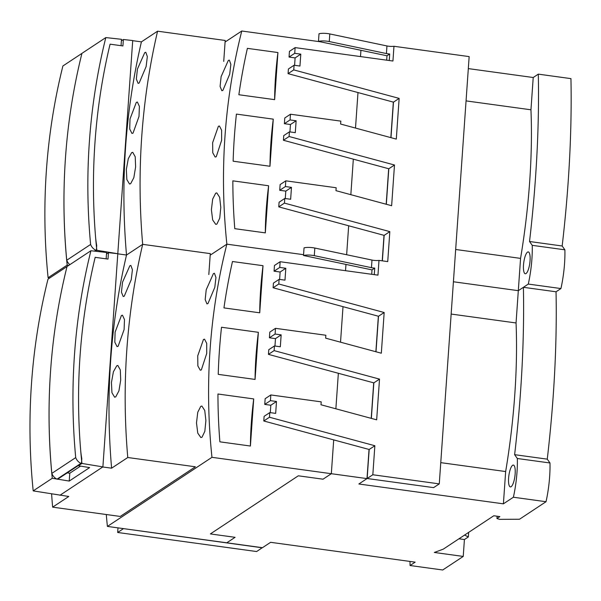 <?xml version="1.0" encoding="UTF-8"?>
<svg xmlns="http://www.w3.org/2000/svg" width="601" height="601" viewBox="0 0 601 601"><rect width="100%" height="100%" fill="white"/><g stroke="black" fill="none" stroke-linecap="round" stroke-linejoin="round"><path stroke-width="0.9" d="M455.663 249.483L520.564 258.385L518.31 290.674L523.403 287.308L556.045 291.785A391.709 107.97 -82.2 0 1 547.263 459.149L514.621 454.672L517.341 458.503A48.966 13.5 97.8 0 1 513.389 497.23L503.398 503.833L358.85 483.993L367.001 478.606L369.044 449.45M556.045 291.785L560.936 288.555A48.966 13.5 -82.2 0 0 564.887 249.821L562.168 245.989A391.709 107.97 -82.2 0 0 570.95 78.626L538.308 74.141A391.709 107.97 97.8 0 1 529.526 241.504L532.246 245.343A48.966 13.5 97.8 0 1 528.294 284.07L518.31 290.674L453.409 281.764L518.31 290.674L516.049 322.962A227.681 62.759 -82.2 0 1 505.659 471.545L440.758 462.642M371.215 418.356L373.702 382.837M375.873 351.743L378.36 316.224M451.148 314.053L516.049 322.962M523.403 287.308A391.709 107.97 97.8 0 1 514.621 454.672M505.659 471.545L503.398 503.833M512.623 465.294A11.013 3.035 -82.2 0 0 508.709 476.878A11.013 3.035 -82.2 0 0 510.377 486.915A11.013 3.035 -82.2 0 0 511.128 486.705A11.013 3.035 -82.2 0 0 515.042 475.113A11.013 3.035 -82.2 0 0 513.374 465.084A11.013 3.035 -82.2 0 0 512.623 465.294M517.341 458.503L549.975 462.98A48.966 13.5 -82.2 0 1 546.031 501.715L519.519 519.234L499.626 519.354L496.944 518.52L499.859 516.597L493.797 515.763L443.268 549.156L434.32 552.462L463.236 556.428L442.704 569.996L410.062 565.518L415.156 562.145L270.608 542.312L262.449 547.699L226.78 542.801L235.081 537.317L210.365 533.928L298.314 475.804L323.03 479.192L331.331 473.708L367.001 478.606M549.975 462.98L547.263 459.149M496.944 518.52L497.102 516.221M546.031 501.715L513.389 497.23M463.236 556.428L464.415 539.54L458.954 538.789M464.415 539.54L468.344 536.941L468.667 532.373M410.062 565.518A391.709 107.97 97.8 0 1 409.987 561.439M107.406 526.416L211.958 457.323L331.331 473.708L333.698 439.887L331.331 473.708L323.03 479.192L298.314 475.804L210.365 533.928L235.081 537.317L226.78 542.801L107.406 526.416A619.098 578.432 56.5 0 1 106.279 514.524M335.869 408.793L338.355 373.274L335.869 408.793M340.527 342.179L343.013 306.66L340.527 342.179M345.53 270.69L345.966 264.417L345.53 270.69M464.588 535.063L468.344 536.941M210.185 255.185L226.862 244.164L303.565 254.689L226.862 244.164L210.185 255.185M211.958 457.323A619.098 578.432 -123.5 0 1 226.862 244.164A619.098 578.432 -123.5 0 1 241.767 31.004L320.513 41.807M201.981 437.25L204.828 431.345L205.888 420.617L204.746 410.46L201.883 406.051L200.779 406.344L197.759 412.241L196.489 422.924L197.759 433.096L200.854 437.543L201.981 437.25M201.343 369.915L206.721 353.456L206.706 343.389L204.528 339.167L203.476 339.46L197.729 355.86L197.864 365.956L200.268 370.208L201.343 369.915M207.969 303.573L214.797 287.338L215.947 277.497L214.429 273.267L213.423 273.575L206.218 289.757L205.181 299.614L206.939 303.873L207.969 303.573M221.514 327.252L258.362 332.315L255.064 379.419L218.223 374.363A609.309 569.282 56.5 0 1 221.514 327.252M232.482 261.518L263.02 265.702L259.722 312.805L223.955 307.9A609.309 569.282 56.5 0 1 232.482 261.518M217.938 394.008L253.705 398.929L250.407 446.032L219.876 441.833A609.309 569.282 56.5 0 1 217.938 394.008M255.064 379.419A121.199 33.408 97.8 0 1 258.362 332.315M259.722 312.805A121.199 33.408 97.8 0 1 263.02 265.702M250.407 446.032A121.199 33.408 97.8 0 1 253.705 398.929M208.825 274.559L210.29 253.63L142.677 244.344L210.29 253.63M223.73 61.4L225.195 40.47L157.582 31.184A686.86 641.733 -123.5 0 0 142.677 244.344L126.51 255.027L117.788 253.832L126.51 255.027L142.677 244.344A686.86 641.733 -123.5 0 0 127.773 457.511L195.385 466.789L120.245 516.439L52.633 507.161A686.86 641.733 56.5 0 1 51.611 493.909M67.019 266.559L47.997 279.127A625.273 584.195 56.5 0 0 33.19 490.882L68.799 496.479L52.633 507.161M102.763 466.977L111.606 468.187L127.773 457.511M157.582 31.184L141.415 41.867A686.86 641.733 56.5 0 0 126.51 255.027A686.86 641.733 56.5 0 0 111.606 468.187M115.738 396.878L118.93 390.868L120.711 380.072L120.313 369.915L117.841 365.491L116.752 365.791L113.401 371.794L111.433 382.559L111.944 392.723L114.626 397.178L115.738 396.878M118.119 346.289L124.099 329.611L124.49 319.574L122.484 315.209L121.425 315.517L115.099 332.143L114.821 342.202L117.045 346.589L118.119 346.289M124.242 296.21L131.228 279.698L132.423 269.744L130.883 265.447L129.861 265.755L122.521 282.207L121.44 292.191L123.197 296.511L124.242 296.21M108.458 252.675L117.804 253.705L102.891 466.887L81.939 463.446A459.72 429.52 -123.5 0 1 80.639 449.894A619.398 578.703 -123.5 0 1 95.168 257.333L108.007 259.099L108.458 252.675L106.482 253.975M102.891 466.887L59.935 495.277M56.719 479.012L52.264 478.276L33.19 490.882M81.939 463.446L78.446 465.76L89.624 467.593L69.235 481.063L57.696 479.17M52.264 478.276A625.273 584.195 -123.5 0 1 50.567 371.035M67.229 472.874L69.784 473.227L69.235 481.063M80.564 466.106L69.784 473.227M90.916 250.737L67.034 266.521A625.273 584.195 56.5 0 0 51.829 473.393A9.796 9.15 56.5 0 0 57.012 479.162L57.598 479.237L81.473 463.461L80.895 463.379A9.796 9.15 -123.5 0 1 75.711 457.609A625.273 584.195 -123.5 0 1 90.916 250.737L106.587 252.465L106.144 258.843L95.168 257.333A619.398 578.703 56.5 0 0 80.639 449.894A85.041 79.452 56.5 0 0 81.811 458.698L81.473 463.461M75.711 457.609L51.829 473.393M80.895 463.379L57.012 479.162M538.308 74.141L533.215 77.514L468.314 68.604M382.228 260.842L384.016 235.337M386.188 204.242L388.674 168.723M390.845 137.629L393.332 102.11M520.564 258.385A227.681 62.759 -82.2 0 0 530.953 109.795L466.053 100.893M533.215 77.514L530.953 109.795M527.528 252.127A11.013 3.035 -82.2 0 0 523.614 263.719A11.013 3.035 -82.2 0 0 525.282 273.748A11.013 3.035 -82.2 0 0 526.033 273.545A11.013 3.035 -82.2 0 0 529.947 261.953A11.013 3.035 -82.2 0 0 528.279 251.924A11.013 3.035 -82.2 0 0 527.528 252.127M562.168 245.989L529.526 241.504M560.936 288.555L528.294 284.07M532.246 245.343L564.887 249.821M346.642 254.734L348.67 225.773L346.642 254.734M350.841 194.679L353.328 159.167L350.841 194.679M355.499 128.073L357.986 92.554L355.499 128.073M360.502 56.584L360.938 50.304L360.502 56.584M225.09 42.025L241.767 31.004M216.886 224.09L219.733 218.186L220.792 207.458L219.65 197.301L216.788 192.891L215.691 193.184L212.671 199.081L211.402 209.764L212.664 219.936L215.759 224.383L216.886 224.09M216.247 156.748L221.626 140.288L221.611 130.222L219.433 126L218.381 126.3L212.634 142.7L212.769 152.797L215.173 157.049L216.247 156.748M222.873 90.405L229.702 74.171L230.859 64.337L229.342 60.108L228.327 60.416L221.123 76.597L220.086 86.454L221.844 90.713L222.873 90.405M236.418 114.092L273.267 119.148L269.969 166.259L233.128 161.196A609.309 569.282 56.5 0 1 236.418 114.092M247.387 48.358L277.925 52.535L274.634 99.646L238.86 94.74A609.309 569.282 56.5 0 1 247.387 48.358M232.842 180.848L268.609 185.762L265.311 232.872L234.781 228.673A609.309 569.282 56.5 0 1 232.842 180.848M269.969 166.259A121.199 33.408 97.8 0 1 273.267 119.148M274.634 99.646A121.199 33.408 97.8 0 1 277.925 52.535M265.311 232.872A121.199 33.408 97.8 0 1 268.609 185.762M141.415 41.867L132.693 40.673M130.642 183.718L133.835 177.701L135.616 166.905L135.217 156.756L132.746 152.331L131.657 152.631L128.306 158.634L126.338 169.399L126.849 179.564L129.531 184.019L130.642 183.718M133.024 133.121L139.004 116.451L139.394 106.407L137.389 102.05L136.329 102.358L130.004 118.975L129.726 129.035L131.95 133.43L133.024 133.121M139.147 83.043L146.133 66.538L147.328 56.577L145.788 52.287L144.766 52.595L137.426 69.047L136.344 79.024L138.102 83.351L139.147 83.043M123.363 39.508L132.708 40.545L117.796 253.727L96.844 250.286A459.72 429.52 -123.5 0 1 95.544 236.734A619.398 578.703 -123.5 0 1 110.073 44.173L122.912 45.939L123.363 39.508L121.387 40.815M68.762 265.379L67.169 265.116L48.095 277.722A625.273 584.195 56.5 0 1 62.902 65.967L81.931 53.399M48.095 277.722L49.725 277.993M96.844 250.286L95.416 251.233M67.169 265.116A625.273 584.195 -123.5 0 1 65.471 157.868M105.821 37.578L121.492 39.305L121.049 45.684L110.073 44.173A619.398 578.703 56.5 0 0 95.544 236.734A85.041 79.452 56.5 0 0 96.716 245.539L96.385 250.294L95.799 250.219A9.796 9.15 -123.5 0 1 90.616 244.449A625.273 584.195 -123.5 0 1 105.821 37.578L81.939 53.361A625.273 584.195 56.5 0 0 66.734 260.233A9.796 9.15 56.5 0 0 69.851 264.658M96.385 250.294L95.026 251.195M90.616 244.449L66.734 260.233M95.799 250.219L94.425 251.128M117.991 527.873L117.668 532.478L256.627 551.545L262.314 547.676M123.355 528.61L262.306 547.796M123.348 528.722L117.668 532.478M280.149 261.72L377.969 275.145L378.998 260.398L387.735 261.593L389.831 231.618L284.438 203.115L284.769 198.465L290.636 199.269L291.47 187.377L285.407 186.543L285.806 180.833L336.169 187.745L335.967 190.66L391.642 205.715L394.489 165.005L289.096 136.502L289.427 131.852L295.294 132.656L296.128 120.763L290.065 119.93L290.463 114.22L340.827 121.132L340.624 124.046L396.299 139.101L399.147 98.391L293.754 69.896L294.084 65.239L299.952 66.042L300.785 54.15L294.723 53.316L295.121 47.607L392.941 61.032L393.971 46.285L469.156 56.599L439.278 483.88L372.83 474.76L374.859 445.732L269.466 417.229L269.796 412.579L275.664 413.383L276.498 401.491L270.435 400.657L270.833 394.947L321.197 401.859L320.994 404.773L376.669 419.829L379.516 379.118L274.124 350.616L274.454 345.966L280.321 346.769L281.155 334.877L275.093 334.043L275.491 328.334L325.855 335.245L325.652 338.16L381.327 353.215L384.174 312.505L278.781 284.003L279.112 279.352L284.979 280.156L285.813 268.264L279.75 267.43L280.149 261.72L274.469 265.477L274.071 271.186L279.75 267.43M279.615 279.42L280.134 272.013L274.071 271.186M376.008 351.78L378.495 316.261L273.109 287.759L273.432 283.109L279.112 279.352M274.957 346.033L275.476 338.626L269.413 337.8L269.811 332.09L275.491 328.334M371.35 418.394L373.837 382.875L268.444 354.372L268.775 349.714L274.454 345.966M270.3 412.647L270.818 405.239L264.756 404.413L265.154 398.703L270.833 394.947M439.278 483.88L433.599 487.629L367.151 478.509L369.179 449.488L263.786 420.985L264.117 416.328L269.796 412.579M294.588 65.306L295.106 57.906L289.043 57.072L289.442 51.363L295.121 47.607M390.981 137.667L393.467 102.147L288.074 73.645L288.405 68.995L294.084 65.239M289.93 131.919L290.448 124.512L284.386 123.686L284.784 117.976L290.463 114.22M386.323 204.28L388.809 168.761L283.417 140.258L283.747 135.608L289.427 131.852M285.272 198.533L285.791 191.126L279.728 190.299L280.126 184.59L285.806 180.833M382.364 260.857L384.152 235.374L278.759 206.872L279.089 202.221L284.769 198.465M280.134 272.013L285.813 268.264M273.109 287.759L278.781 284.003M378.495 316.261L384.174 312.505M269.413 337.8L275.093 334.043M275.476 338.626L281.155 334.877M268.444 354.372L274.124 350.616M373.837 382.875L379.516 379.118M264.756 404.413L270.435 400.657M270.818 405.239L276.498 401.491M263.786 420.985L269.466 417.229M369.179 449.488L374.859 445.732M367.151 478.509L372.83 474.76M393.971 46.285A5.875 1.33 4 0 1 388.336 46.187A5.875 1.33 4 0 1 386.954 45.946L329.799 33.934A7.836 1.773 -176 0 0 327.951 33.618A7.836 1.773 -176 0 0 319.011 33.769L318.485 41.386A7.836 1.773 4 0 1 327.417 41.229A7.836 1.773 4 0 1 329.265 41.552L386.42 53.557A5.875 1.33 -176 0 0 387.81 53.797A5.875 1.33 -176 0 0 389.711 53.985L386.991 55.78L318.485 41.386M386.683 60.175L386.991 55.78M389.253 60.528L389.711 53.985M289.043 57.072L294.723 53.316M295.106 57.906L300.785 54.15M288.074 73.645L293.754 69.896M393.467 102.147L399.147 98.391M284.386 123.686L290.065 119.93M290.448 124.512L296.128 120.763M283.417 140.258L289.096 136.502M388.809 168.761L394.489 165.005M279.728 190.299L285.407 186.543M285.791 191.126L291.47 187.377M278.759 206.872L284.438 203.115M384.152 235.374L389.831 231.618M378.998 260.398A5.875 1.33 4 0 1 373.364 260.293A5.875 1.33 4 0 1 371.981 260.06L314.826 248.048A7.836 1.773 -176 0 0 312.978 247.732A7.836 1.773 -176 0 0 304.038 247.882L303.513 255.5A7.836 1.773 4 0 1 312.445 255.342A7.836 1.773 4 0 1 314.293 255.665L371.448 267.67A5.875 1.33 -176 0 0 372.838 267.911A5.875 1.33 -176 0 0 374.739 268.099L372.019 269.894L303.513 255.5M371.711 274.289L372.019 269.894M374.28 274.642L374.739 268.099M386.42 53.557L386.954 45.946M371.448 267.67L371.981 260.06M314.826 248.048L314.293 255.665M329.799 33.934L329.265 41.552"/></g></svg>
